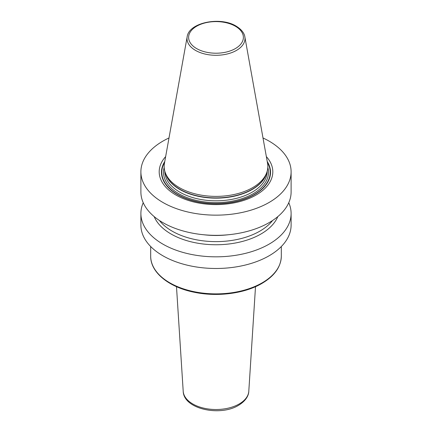 <?xml version="1.0" encoding="UTF-8"?>
<svg xmlns="http://www.w3.org/2000/svg" width="432" height="432" viewBox="0 0 432 432"><rect width="100%" height="100%" fill="white"/><g stroke="black" fill="none" stroke-linecap="round" stroke-linejoin="round"><path stroke-width="0.65" d="M263.002 137.97A75.109 43.362 180 0 1 269.109 141.129A75.109 43.362 0 0 1 291.109 171.79A75.109 43.362 0 0 1 244.744 211.853A75.109 43.362 0 0 1 162.891 202.451A75.109 43.362 180 0 1 140.891 171.79A75.109 43.362 180 0 1 168.998 137.97M291.109 171.79L291.109 191.975A75.109 43.362 180 0 1 244.744 232.038A75.109 43.362 180 0 1 162.891 222.637A75.109 43.362 180 0 1 140.891 191.975L140.891 171.79M288.765 202.721A75.109 43.362 180 0 1 291.109 213.467L291.109 225.121A75.109 43.362 180 0 1 244.744 265.183A75.109 43.362 180 0 1 162.891 255.782A75.109 43.362 180 0 1 140.891 225.121L140.891 213.467A75.109 43.362 180 0 1 143.235 202.721M291.109 213.467A75.109 43.362 180 0 1 244.744 253.53A75.109 43.362 180 0 1 162.891 244.129A75.109 43.362 180 0 1 140.891 213.467M165.65 156.605A56.808 32.8 0 0 0 175.829 194.983A56.808 32.8 0 0 0 249.626 198.229A56.808 32.8 0 0 0 266.35 156.605M179.345 187.623A51.84 29.932 180 0 1 165.1 172.13A51.84 29.932 180 0 1 164.435 163.372L187.159 36.823A28.993 16.74 180 0 0 195.496 50.387A28.993 16.74 0 0 0 228.463 53.665A28.993 16.74 0 0 0 244.841 36.823L267.565 163.372A51.84 29.932 180 0 1 266.9 172.13A51.84 29.932 180 0 1 231.19 195.075A51.84 29.932 180 0 1 179.345 187.623M154.181 216.605A63.569 36.698 180 0 0 171.05 234.004A63.569 36.698 0 0 0 233.269 243.373A63.569 36.698 0 0 0 277.819 216.605M164.776 161.487A54.535 31.487 180 0 0 177.439 194.551A54.535 31.487 0 0 0 245.327 198.833A54.535 31.487 0 0 0 267.224 161.487M267.386 162.378A54.2 31.293 0 0 1 244.534 198.925A54.2 31.293 0 0 1 177.676 194.449A54.2 31.293 180 0 1 164.614 162.378M164.187 167.454A52.493 30.305 180 0 0 178.88 193.757A52.493 30.305 0 0 0 239.933 199.298A52.493 30.305 0 0 0 267.813 167.454M164.813 171.196L164.813 171.256A51.187 29.554 180 0 0 179.804 192.154A51.187 29.554 0 0 0 235.591 198.563A51.187 29.554 0 0 0 267.187 171.256L267.187 171.196M266.625 172.951A51.187 29.554 0 0 1 232.033 196.657A51.187 29.554 0 0 1 179.804 189.486A51.187 29.554 180 0 1 165.375 172.951M165.1 172.13L165.694 173.918A51.235 29.581 180 0 0 179.771 189.227A51.235 29.581 0 0 0 231.012 196.592A51.235 29.581 0 0 0 266.306 173.918L266.9 172.13M196.641 48.584A27.378 15.806 180 0 1 196.641 26.228A27.378 15.806 180 0 1 235.359 26.228A27.378 15.806 0 0 1 235.359 48.584A27.378 15.806 0 0 1 196.641 48.584M272.592 220.487A62.046 35.824 0 0 1 172.125 231.131A62.046 35.824 180 0 1 159.408 220.487M203.683 234.754A62.046 35.824 0 0 0 228.317 234.754M150.687 256.171A65.313 37.708 0 0 0 191.009 291.006A65.313 37.708 0 0 0 262.181 282.83A65.313 37.708 180 0 0 281.313 256.171C280.978 266.9 274.514 275.989 261.911 283.43C244.669 293.598 217.274 297.146 194.265 292.259C168.847 287.253 150.385 272.338 150.687 256.171L150.687 246.532M248.794 391.273C248.767 394.745 246.586 400.475 238.534 405.324C220.142 416.734 183.643 409.169 183.206 391.273A32.816 18.949 0 0 0 204.007 408.208A32.816 18.949 0 0 0 239.204 403.969A32.816 18.949 180 0 0 248.794 391.273L255.512 286.67M244.841 36.823C244.582 34.722 243.065 30.364 236.174 26.147C220.433 16.27 188.822 22.475 187.159 36.823M281.313 246.532L281.313 256.171M183.206 391.273L176.488 286.67"/></g></svg>
